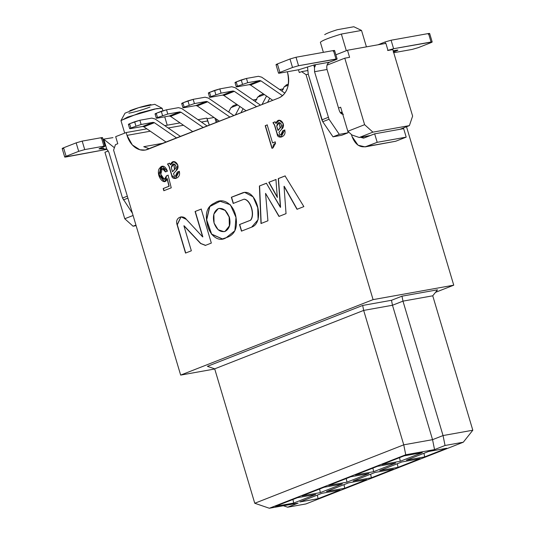 <?xml version="1.0" encoding="UTF-8"?>
<svg xmlns="http://www.w3.org/2000/svg" width="535" height="535" viewBox="0 0 535 535"><rect width="100%" height="100%" fill="white"/><g stroke="black" fill="none" stroke-linecap="round" stroke-linejoin="round"><path stroke-width="0.8" d="M180.663 375.095L214.729 368.996L180.663 375.095L113.594 150.121L115.473 144.637L117.78 143.734L115.674 136.659L126.166 132.546L127.009 135.375L150.288 131.209L127.009 135.375L132.332 144.952L139.869 149.767L145.359 150.061L278.755 97.985C287.188 93.846 290.117 85.319 287.536 72.419L287.342 71.764L287.536 72.419C289.094 77.876 289.054 83.106 287.409 88.114C285.643 93.03 282.761 96.32 278.755 97.985L147.606 149.425C143.547 150.917 139.508 150.342 135.489 147.693C131.523 144.891 128.694 140.785 127.009 135.375L126.166 132.546L146.851 128.841L126.166 132.546L115.674 136.659L117.78 143.734L115.473 144.637L113.594 150.121L180.663 375.095L373.082 299.627L180.663 375.095M435.497 292.344L453.747 285.182L373.082 299.627L453.747 285.182L435.497 292.344M362.677 305.445L391.486 300.289L401.979 296.176L437.51 289.816L401.979 296.176L402.975 301.138L443.047 435.557L472.813 430.227L432.741 295.808L472.813 430.227L443.047 435.557L402.975 301.138L392.483 305.251L363.673 310.414L214.689 368.842L254.76 503.261L403.744 444.832L363.673 310.414L403.744 444.832L432.554 439.67L392.483 305.251L432.554 439.67L443.047 435.557L432.554 439.67L403.744 444.832L405.744 454.757L434.554 449.601L432.554 439.67L434.554 449.601L445.046 445.481L443.047 435.557L445.046 445.481L463.29 442.218L472.813 430.227L463.29 442.218L305.906 503.943L287.663 507.207L298.155 503.094L269.346 508.25L405.744 454.757L403.744 444.832L254.76 503.261L214.689 368.842L363.673 310.414L362.677 305.445L207.393 366.348L362.677 305.445L363.673 310.414L392.483 305.251L391.486 300.289L362.677 305.445M432.741 295.808L402.975 301.138L432.741 295.808L437.51 289.816L432.741 295.808M207.393 366.348L214.689 368.842L207.393 366.348M392.483 305.251L402.975 301.138L401.979 296.176L391.486 300.289L392.483 305.251M254.76 503.261L269.346 508.25L254.76 503.261M283.369 505.742L287.663 507.207L283.369 505.742M168.204 127.999L183.492 125.264L168.204 127.999M201.407 122.054L207.674 120.937L206.831 118.101L197.97 119.693L206.831 118.101L209.359 125.203L207.674 120.937L201.407 122.054M180.054 122.896L164.767 125.638L180.054 122.896M340.775 113.146L342.3 112.745L340.775 113.146M342.086 112.009L340.374 112.684L342.086 112.009M340.655 107.214L338.528 108.05L340.655 107.214L347.824 131.269L340.655 107.214M351.97 135.001L347.824 131.269L351.97 135.001L359.266 137.495L370.421 135.495L359.266 137.495L351.97 135.001M399.993 129.303L409.395 125.611L372.908 132.145L359.266 137.495L372.908 132.145L364.616 124.688L347.824 131.269L364.616 124.688L344.787 58.188L327.012 65.156L344.787 58.188L364.616 124.688L372.908 132.145L409.395 125.611L399.993 129.303M133.054 226.211L136.111 225.663L133.054 226.211L135.937 225.081L133.054 226.211L124.762 218.755L133.054 226.211M133.081 215.491L124.762 218.755L133.081 215.491M412.625 116.088L409.395 125.611L412.625 116.088L392.804 49.588L412.625 116.088M108.311 150.93L104.94 152.254L124.762 218.755L104.94 152.254L108.311 150.93M347.483 50.25L335.866 54.804L347.483 50.25L349.589 57.325L347.483 50.25L385.889 43.375L347.483 50.25M298.47 69.771L299.292 72.546L301.606 71.643L307.538 70.58L301.606 71.643L306.02 74.653L373.082 299.627L306.02 74.653L308.274 74.251L306.02 74.653L301.606 71.643L299.292 72.546L298.47 69.771M392.804 49.588L388.002 50.45L385.889 43.375L388.002 50.45L392.804 49.588M349.589 57.325L344.787 58.188L349.589 57.325M406.513 126.742L453.747 285.182L406.513 126.742M366.421 46.859L361.526 30.442L341.363 34.053L346.326 50.705L341.363 34.053C329.206 37.717 322.21 40.459 320.378 42.278L323.381 52.343L320.378 42.278C322.291 40.446 329.286 37.704 341.363 34.046L361.526 30.442L366.421 46.859M162.914 110.738L162.219 108.398L156.815 108.578L127.678 117.038L120.99 120.689L124.695 133.121M337.284 29.713L353.836 26.75L337.284 29.713C330.69 31.786 326.497 33.438 324.698 34.655L324.698 34.648C326.49 33.438 330.69 31.786 337.284 29.713M129.831 110.692C137.12 107.97 144.149 105.923 150.93 104.566M150.001 107.08C142.718 109.802 135.683 111.842 128.902 113.206M125.016 113.173L121.03 120.462L139.729 112.912L154.775 108.973L162.058 108.23L154.729 104.312L138.558 107.702L125.016 113.166M361.526 30.442L353.836 26.75M163.623 143.139L143.748 146.697L163.623 143.139M149.305 148.757L143.748 146.697L149.305 148.757M423.947 453.285L424.676 456.89L446.705 448.25L428.461 451.52L406.426 460.16L424.676 456.89L423.947 453.285M399.558 457.652L400.28 461.257L422.316 452.617L404.072 455.88L382.037 464.527L400.28 461.257L399.558 457.652M397.298 463.738L398.027 467.343L420.055 458.702L401.812 461.966L379.776 470.613L398.027 467.343L397.298 463.738M372.908 468.105L373.631 471.709L395.666 463.069L377.422 466.333L355.387 474.98L373.631 471.709L372.908 468.105M370.648 474.191L371.377 477.795L393.406 469.155L375.162 472.418L353.127 481.059L371.377 477.795L370.648 474.191M346.259 478.558L346.981 482.162L369.016 473.522L350.773 476.785L328.737 485.426L346.981 482.162L346.259 478.558M343.998 484.643L344.727 488.248L366.756 479.607L348.512 482.871L326.477 491.511L344.727 488.248L343.998 484.643M319.609 489.01L320.331 492.615L342.367 483.974L324.123 487.238L302.088 495.878L320.331 492.615L319.609 489.01M405.744 454.757L269.346 508.25L298.155 503.094L287.663 507.207L305.906 503.943L463.29 442.218L445.046 445.481L434.554 449.601L405.744 454.757M315.717 494.427L293.682 503.067L275.438 506.331L297.473 497.69L315.717 494.427L297.473 497.69L275.438 506.331L293.682 503.067L315.717 494.427M340.106 490.06L318.071 498.7L299.827 501.964L321.863 493.323L340.106 490.06L321.863 493.323L299.827 501.964L318.071 498.7L340.106 490.06M342.367 483.974L320.331 492.615L302.088 495.878L324.123 487.238L342.367 483.974M366.756 479.607L344.727 488.248L326.477 491.511L348.512 482.871L366.756 479.607M369.016 473.522L346.981 482.162L328.737 485.426L350.773 476.785L369.016 473.522M393.406 469.155L371.377 477.795L353.127 481.059L375.162 472.418L393.406 469.155M395.666 463.069L373.631 471.709L355.387 474.98L377.422 466.333L395.666 463.069M420.055 458.702L398.027 467.343L379.776 470.613L401.812 461.966L420.055 458.702M422.316 452.617L400.28 461.257L382.037 464.527L404.072 455.88L422.316 452.617M446.705 448.25L424.676 456.89L406.426 460.16L428.461 451.52L446.705 448.25M317.349 495.096L318.071 498.7L317.349 495.096M292.959 499.463L293.682 503.067L292.959 499.463M275.217 121.799L273.151 122.609L274.636 125.009L277.371 134.185L281.116 137.114L277.371 134.185L274.636 125.009L273.151 122.609L275.217 121.799M284.861 129.951L282.962 130.694L280.888 134.914L282.962 130.694L284.861 129.951M279.337 120.235L276.08 123.404L275.023 121.833L272.957 122.642L274.636 125.009L277.177 134.218L281.022 137.134L284.667 129.985L282.774 130.727L280.788 134.934L279.865 134.847L278.982 132.212L281.651 129.223L283.242 123.625L279.237 120.255L275.886 123.438L279.33 120.235M280.554 127.604L278.16 130.373L279.959 128.066C283.918 125.658 278.267 118.268 276.722 126.227L277.966 130.406L279.959 128.066L278.16 130.373L276.722 126.227L279.163 122.595L280.153 128.032L279.263 122.582L281.236 123.966M281.524 125.29L281.45 125.979M281.216 126.581L280.908 127.123M267.38 124.876L265.4 125.651L272.154 148.289L265.4 125.651L267.38 124.876M275.331 141.855L272.75 142.872L275.331 141.855M172.517 171.762L174.517 169.421C178.469 167.014 172.818 159.624 171.274 167.582L172.517 171.762L174.704 169.388L172.517 171.762L171.274 167.582L173.721 163.951L174.517 169.421L172.517 171.762M169.769 163.155L167.702 163.964L169.187 166.365L171.922 175.54L175.674 178.469L171.922 175.54L169.187 166.365L167.702 163.964L169.769 163.155M179.412 171.307L177.52 172.049L175.447 176.269L177.52 172.049L179.412 171.307M173.888 161.59L170.638 164.76L169.582 163.188L167.515 163.998L169.187 166.365L171.735 175.574L175.574 178.489L179.218 171.34L177.326 172.083L175.34 176.289L174.423 176.202L173.541 173.567L176.202 170.578L177.801 164.981L173.795 161.61L170.444 164.793L173.888 161.59M175.105 168.96L174.704 169.388L173.815 163.937L175.788 165.322M176.075 166.646L176.002 167.335M175.774 167.936L175.467 168.478M160.834 166.739L159.102 175.386L164.312 181.559L158.835 174.216L162.225 166.178L161.43 166.425M167.241 178.543L169.147 186.22L163.382 188.487L164.038 190.694L163.382 188.487L169.147 186.22L167.241 178.543M164.412 179.339L166.532 175.834L164.305 179.365L160.794 174.276L162.312 168.545L165.455 171.936L167.435 171.16L162.125 166.191L158.641 174.243L164.218 181.579L167.054 178.576L168.953 186.26L163.188 188.521L163.844 190.727L171.247 187.818L168.064 175.192L166.338 175.868L168.257 175.159L166.532 175.834L164.405 179.345M162.54 168.505L163.563 168.645M164.145 169.08L165.636 171.869L162.419 168.525M265.213 125.685L271.961 148.322L272.99 147.921C272.83 145.433 273.686 143.888 275.552 143.286L275.137 141.889L272.556 142.905L267.192 124.909L265.213 125.685L267.192 124.909L272.556 142.905L275.137 141.889L275.552 143.286L272.99 147.921L271.961 148.322L265.213 125.685M168.953 186.26L167.054 178.576C165.395 186.628 156.173 177.319 158.875 169.207C162.078 164.633 164.934 165.282 167.435 171.16L165.455 171.936C164.298 168.211 162.714 167.622 160.701 170.17C159.223 177.266 166.392 183.391 166.338 175.868L168.064 175.192L171.247 187.818L163.844 190.727L163.188 188.521L168.953 186.26M272.783 100.333L250.5 85.011L249.196 84.657L237.239 86.797L249.196 84.657L250.5 85.011L272.783 100.333M284.854 93.11L261.689 77.174L258.418 76.298L246.461 78.438L247.725 82.684L259.682 80.544L260.993 80.892L282.507 95.691L260.993 80.892L250.5 85.011L260.993 80.892L259.682 80.544L249.196 84.657L259.682 80.544L247.725 82.684L237.466 86.175C235.962 86.797 235.881 87.004 237.239 86.797C235.861 87.011 235.935 86.804 237.466 86.175L236.202 81.929C234.671 82.557 234.597 82.764 235.968 82.55L235.005 82.557L236.202 81.929L246.461 78.438L258.418 76.298L261.689 77.174L284.854 93.11M237.239 86.797C235.861 87.011 235.935 86.804 237.466 86.175L247.725 82.684L246.461 78.438L241.238 79.956L242.502 84.202L241.238 79.956L236.202 81.929L237.466 86.175M343.41 114.243C341.591 114.283 340.207 113.039 339.264 110.511L327.032 69.483L314.547 71.717L329.038 119.251L339.29 134.359L348.031 132.794L347.91 131.349L348.031 132.794L339.29 134.359L329.038 119.251L314.547 71.717L327.032 69.483L339.264 110.511C340.193 113.079 341.577 114.323 343.41 114.243M351.99 136.405L351.421 134.506L351.99 136.405C355.2 144.677 360.102 148.021 366.696 146.443L377.188 142.323L374.66 133.837L364.168 137.95L360.463 137.281L363.526 138.13L374.66 133.837L377.188 142.323L365.091 146.891L358.042 145.206L351.99 136.405M341.738 135.261L332.997 136.826L322.745 121.719L308.254 74.184L321.876 119.873L328.169 117.406L321.876 119.873L322.745 121.719L329.038 119.251L322.745 121.719L332.997 136.826L339.29 134.359L332.997 136.826L341.738 135.261L348.031 132.794L341.738 135.261M314.179 64.929L298.864 69.704L279.658 73.141C278.073 73.389 278.16 73.148 279.925 72.419C278.213 73.134 278.126 73.375 279.658 73.141L298.864 69.704L314.179 64.929L329.54 62.174L335.733 59.746C337.445 59.037 337.531 58.796 336 59.031L298.543 65.731L292.518 67.484L279.925 72.419L277.397 63.932C275.632 64.661 275.545 64.895 277.13 64.648C275.592 64.882 275.679 64.641 277.397 63.932L289.99 58.997L296.015 57.245L333.465 50.537L336 59.031C337.585 58.783 337.498 59.024 335.733 59.746L329.54 62.174C327.119 63.525 326.283 65.965 327.032 69.483C326.31 65.778 327.146 63.344 329.54 62.174L314.179 64.929C315.637 64.367 315.737 65.25 314.48 67.564L314.547 71.717L314.48 67.564L313.724 65.016L314.48 67.564L315.102 64.829M307.511 66.928L308.254 74.184L307.511 66.928M403.664 128.641L406.192 137.134L395.699 141.247L366.696 146.443L395.699 141.247L406.192 137.134L377.188 142.323L406.192 137.134L403.664 128.641L374.66 133.837L403.664 128.641M393.299 51.246L396.763 50.143L393.158 50.785L396.763 50.143L393.312 51.3M385.494 43.442L385.053 41.977L378.031 44.779L385.053 41.977L385.494 43.442M365.091 146.891L395.699 141.247M336 59.031L333.465 50.537L296.015 57.245L298.543 65.731L296.015 57.245L289.99 58.997L292.518 67.484L289.99 58.997L277.397 63.932L279.925 72.419L292.518 67.484L298.543 65.731L337.117 58.99L334.582 50.504L333.465 50.537C335.004 50.303 334.917 50.544 333.198 51.26M396.308 50.23L396.495 50.858C398.261 50.136 398.348 49.895 396.763 50.143C398.301 49.909 398.207 50.15 396.495 50.858L393.238 52.136L396.495 50.858L396.308 50.23M397.88 50.103L396.763 50.143M431.063 42.011L428.535 33.518L391.085 40.225L393.613 48.712L432.186 41.971L429.652 33.484L428.535 33.518L431.063 42.011C432.654 41.763 432.568 42.004 430.802 42.726L418.209 47.668L412.177 49.414L393.733 52.718L412.177 49.414L418.209 47.668L430.802 42.726C432.514 42.018 432.601 41.777 431.063 42.011L393.613 48.712L387.587 50.464L393.613 48.712L391.085 40.225L385.053 41.977L391.085 40.225L428.535 33.518C430.073 33.284 429.986 33.524 428.267 34.24M279.658 73.141L278.541 73.175L276.013 64.688M132.379 213.144L122.522 198.057L108.906 152.368L122.522 198.057L132.379 213.144M127.905 198.131L123.391 199.903L127.905 198.131M127.323 196.178L122.522 198.057L127.323 196.178M114.41 147.74L103.83 139.281L106.739 149.038L108.906 152.368L106.739 149.038L103.83 139.281L114.41 147.74M101.971 148.462L100.139 148.87L103.629 148.242L100.139 148.87L106.739 149.038M112.972 137.629L102.994 139.247M103.008 139.307L103.83 139.281L103.014 139.314M207.025 118.757L214.047 117.499L207.025 118.757M65.832 157.002C64.247 157.25 64.334 157.009 66.099 156.28L63.571 147.794L66.099 156.28L78.692 151.345L76.157 142.858L78.692 151.345L84.717 149.593L82.189 141.106L101.396 137.669L82.189 141.106L76.157 142.858L63.571 147.794C61.806 148.523 61.712 148.757 63.304 148.509C61.766 148.743 61.853 148.503 63.571 147.794L76.157 142.858L82.189 141.106L84.717 149.593L103.924 146.155C105.515 145.908 105.422 146.149 103.656 146.878L100.406 148.148C98.641 148.877 98.554 149.118 100.139 148.87C98.6 149.105 98.687 148.864 100.406 148.148L103.656 146.878C105.375 146.162 105.462 145.921 103.924 146.155L84.717 149.593L78.692 151.345L66.099 156.28C64.387 156.996 64.294 157.237 65.832 157.002L107.074 149.319L64.715 157.036L62.187 148.549M99.022 148.904L100.139 148.87M103.924 146.155L105.041 146.122L102.513 137.629L101.396 137.669L103.924 146.155L101.396 137.669C102.927 137.435 102.84 137.676 101.128 138.384M216.234 122.508L214.923 118.101L216.234 122.508M246.127 110.785L223.851 95.457L222.54 95.11L210.589 97.25L222.54 95.11L223.851 95.457L246.127 110.785M260.512 105.141L235.039 87.626L231.769 86.75L219.811 88.89L221.075 93.137L233.033 90.997L234.343 91.345L256.619 106.666L234.343 91.345L223.851 95.457L234.343 91.345L233.033 90.997L222.54 95.11L233.033 90.997L221.075 93.137L210.817 96.628C209.312 97.25 209.232 97.457 210.589 97.25C209.212 97.464 209.285 97.256 210.817 96.628L209.553 92.381C208.021 93.01 207.948 93.217 209.319 93.003L208.356 93.01L209.553 92.381L219.811 88.89L231.769 86.75L235.039 87.626L260.512 105.141M210.589 97.25C209.212 97.464 209.285 97.256 210.817 96.628L221.075 93.137L219.811 88.89L214.588 90.408L215.852 94.655L214.588 90.408L209.553 92.381L210.817 96.628M219.477 121.231L197.201 105.91L195.89 105.562L183.94 107.702L195.89 105.562L197.201 105.91L219.477 121.231M233.862 115.593L208.389 98.079L205.119 97.203L193.162 99.343L194.426 103.589L206.383 101.449L207.694 101.797L229.97 117.118L207.694 101.797L197.201 105.91L207.694 101.797L206.383 101.449L195.89 105.562L206.383 101.449L194.426 103.589L184.167 107.08C182.662 107.702 182.582 107.91 183.94 107.702C182.562 107.916 182.636 107.709 184.167 107.08L182.903 102.834C181.372 103.462 181.298 103.67 182.669 103.456L181.706 103.462L182.903 102.834L193.162 99.343L205.119 97.203L208.389 98.079L233.862 115.593M183.94 107.702C182.562 107.916 182.636 107.709 184.167 107.08L194.426 103.589L193.162 99.343L187.939 100.861L189.203 105.101L187.939 100.861L182.903 102.834L184.167 107.08M286.72 84.831L284.272 86.73L281.945 91.104L284.299 86.69M284.272 86.73L288.198 85.192L284.272 86.73M192.827 131.684L170.551 116.362L169.241 116.015L157.29 118.155L169.241 116.015L170.551 116.362L192.827 131.684M207.212 126.046L181.739 108.531L178.469 107.655L166.512 109.795L167.776 114.042L179.733 111.895L181.044 112.25L203.32 127.571L181.044 112.25L170.551 116.362L181.044 112.25L179.733 111.895L169.241 116.015L179.733 111.895L167.776 114.042L157.517 117.533C156.013 118.155 155.932 118.362 157.29 118.155C155.912 118.369 155.986 118.161 157.517 117.533L156.253 113.286C154.722 113.915 154.648 114.122 156.019 113.908L155.056 113.915L156.253 113.286L166.512 109.795L178.469 107.655L181.739 108.531L207.212 126.046M157.29 118.155C155.912 118.369 155.986 118.161 157.517 117.533L167.776 114.042L166.512 109.795L161.289 111.313L162.553 115.553L161.289 111.313L156.253 113.286L157.517 117.533M267.547 102.386L269.747 98.246L267.547 102.386M282.707 89.673L282.513 89.024L279.665 89.539L282.513 89.024L282.707 89.673M266.537 96.039L262.01 104.552L266.537 96.039M260.07 95.283L257.623 97.183L255.295 101.556L257.643 97.143M282.286 89.653C283.817 89.017 283.891 88.81 282.513 89.024L283.483 89.024M257.623 97.183L264.357 94.541L257.623 97.183M166.178 142.136L143.902 126.815L142.591 126.467L130.64 128.607L142.591 126.467L143.902 126.815L166.178 142.136M180.562 136.499L155.09 118.984L151.82 118.108L139.862 120.248L141.126 124.488L153.084 122.348L154.394 122.702L176.67 138.023L154.394 122.702L143.902 126.815L154.394 122.702L153.084 122.348L142.591 126.467L153.084 122.348L141.126 124.488L130.868 127.985C129.363 128.607 129.283 128.815 130.64 128.607C129.263 128.821 129.336 128.614 130.868 127.985L129.604 123.739C128.072 124.367 127.999 124.575 129.37 124.361L128.407 124.361L129.604 123.739L139.862 120.248L151.82 118.108L155.09 118.984L180.562 136.499M130.64 128.607C129.263 128.821 129.336 128.614 130.868 127.985L141.126 124.488L139.862 120.248L134.639 121.766L135.903 126.006L134.639 121.766L129.604 123.739L130.868 127.985M240.897 112.838L243.097 108.699L240.897 112.838M256.058 100.125L255.864 99.477L253.015 99.992L255.864 99.477L256.058 100.125M239.887 106.492L235.36 115.005L239.887 106.492M233.421 105.736L230.973 107.635L228.646 112.009L230.993 107.595M255.636 100.099C257.168 99.47 257.241 99.263 255.864 99.477L256.833 99.477M230.973 107.635L237.707 104.994L230.973 107.635M225.041 231.381C229.368 228.846 230.732 224.058 229.147 217.023C226.599 210.369 222.941 207.587 218.18 208.677C213.853 211.211 212.489 216 214.074 223.041C216.621 229.696 220.273 232.478 225.041 231.381L223.971 231.688L218.106 229.689L214.074 223.041L213.86 214.127L218.18 208.677L219.25 208.369L225.115 210.369L229.147 217.023L229.361 225.93L225.041 231.381L229.555 225.897L229.341 216.989L225.309 210.335L219.343 208.356L225.255 210.288L229.341 216.989C230.926 224.025 229.555 228.813 225.228 231.347L225.041 231.381M226.238 237.66C217.899 243.271 208.235 233.962 206.898 222.025C205.079 212.214 207.767 205.814 214.963 202.825C223.383 196.86 234.169 204.611 236.015 217.498C237.714 228.398 234.45 235.119 226.238 237.66L234.878 230.752L235.982 217.384L230.378 204.771L220.066 201.254L209.687 206.51L206.483 219.918L211.492 234.196L222.333 238.931L226.238 237.66M268.811 182.301L275.926 179.513L277.304 197.348L268.811 182.301L276.12 179.479L268.811 182.301L277.304 197.348L275.926 179.513L268.811 182.301M297.012 209.305L284.031 186.334L297.012 209.305L303.867 206.604L285.048 175.935L278.274 178.59L280.574 207.306L278.467 178.556L280.574 207.306L266.39 183.251L259.401 185.993L260.993 223.523L267.921 220.788L265.554 193.362L279.156 216.394L265.554 193.362L278.962 216.428L265.554 193.362L267.921 220.788L260.993 223.516L259.401 185.993L266.39 183.251L280.387 207.339L278.274 178.59L285.048 175.935L303.867 206.604L297.005 209.299M284.031 186.334L286.038 213.639L284.031 186.334M286.044 213.646L278.962 216.421M233.207 203.447L231.361 197.254L243.097 192.647C256.793 188.761 265.347 222.593 251.644 227.141L241.459 231.133L239.499 224.539L250.434 220.253C254.988 215.137 250.694 199.916 244.04 199.194L233.207 203.447L244.04 199.194C250.694 199.916 254.988 215.137 250.434 220.253L239.499 224.539L241.459 231.133L251.644 227.141L258.091 219.704L257.736 207.734L253.102 196.847L244.562 192.326L243.097 192.647L231.361 197.254L233.207 203.447M205.152 245.291L200.585 243.505L183.9 225.81L191.349 250.795L185.531 253.075L177.105 224.807C174.544 217.558 182.816 214.288 186.374 219.397L202.651 236.905L195.074 211.492L201.207 209.091L211.338 243.071L205.206 245.478L211.338 243.071L201.207 209.091L195.074 211.492L201.394 209.058L195.074 211.492L202.651 236.905L186.374 219.397L180.95 216.835L177.105 224.807L185.531 253.075L191.349 250.795L183.9 225.81L200.585 243.505L205.346 245.257L200.585 243.505L184.093 225.777L200.772 243.472L205.346 245.257M275.886 123.438C278.681 115.192 287.201 124.909 281.651 129.223L278.982 132.212L279.865 134.847C282.012 135.301 282.982 133.931 282.774 130.727L284.667 129.985C287.054 137.141 277.404 139.535 277.177 134.218L274.442 125.043L272.957 122.642L275.023 121.833L275.886 123.438M170.444 164.793C173.24 156.548 181.753 166.265 176.202 170.578L173.541 173.567L174.423 176.202C176.563 176.657 177.533 175.286 177.326 172.083L179.218 171.34C181.612 178.496 171.956 180.89 171.735 175.574L169 166.398L167.515 163.998L169.582 163.188L170.444 164.793M185.725 253.042L177.105 224.807L181.044 216.815L177.299 224.774L185.725 253.042M202.845 236.865L195.268 211.459L202.845 236.865M233.4 203.407L231.361 197.254L244.655 192.312L231.555 197.221L233.4 203.407M241.653 231.1L239.499 224.539L250.627 220.219C255.175 215.103 250.882 199.883 244.234 199.16L244.234 199.16C250.882 199.883 255.175 215.103 250.627 220.219L239.687 224.506L241.653 231.1M259.401 185.993L266.577 183.217L259.401 185.993M278.467 178.556L285.235 175.901L278.467 178.556M297.206 209.272L284.225 186.3L297.206 209.272M278.962 216.428L286.038 213.639M261.187 223.49L259.595 185.959L261.187 223.49M277.498 197.315L269.005 182.268L277.498 197.315M222.426 238.911L211.653 234.109L206.671 219.878L209.84 206.517L220.159 201.24L209.84 206.517L206.671 219.878L211.653 234.109L222.426 238.911M223.971 231.688L225.228 231.347M164.733 116.824L167.228 125.197M236.269 86.831L235.005 82.584M217.243 122.107L216.341 119.078M209.62 97.283L208.356 93.037M182.97 107.736L181.699 103.489M286.118 84.998L288.392 84.109M156.32 118.188L155.05 113.942M259.468 95.451L263.427 93.899M129.671 128.641L128.4 124.394M232.819 105.903L236.778 104.352"/></g></svg>
